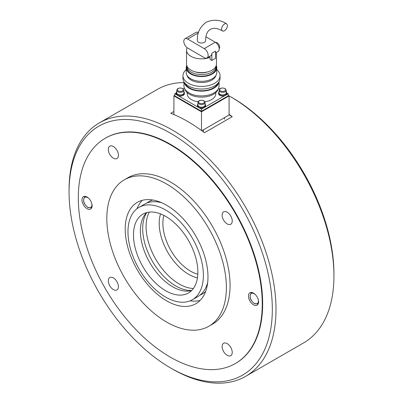 <?xml version="1.0" encoding="UTF-8"?>
<svg xmlns="http://www.w3.org/2000/svg" width="403" height="403" viewBox="0 0 403 403"><rect width="100%" height="100%" fill="white"/><g stroke="black" fill="none" stroke-linecap="round" stroke-linejoin="round"><path stroke-width="0.6" d="M235.312 363.551L235.725 363.315A130.068 75.099 -120 0 0 255.663 259.084A130.068 75.099 -120 0 0 170.691 144.465A130.068 75.099 -120 0 0 105.651 138.022L105.238 138.264A130.068 75.099 -120 0 0 78.303 197.808A130.068 75.099 -120 0 0 135.076 328.702A130.068 75.099 -120 0 0 235.312 363.551A130.068 75.099 -120 0 0 262.247 304.008A130.068 75.099 -120 0 0 205.47 173.109A130.068 75.099 -120 0 0 105.238 138.264M172.524 369.083A146.329 84.484 -120 0 0 172.529 369.083L170.686 368.02A143.73 82.983 -120 0 0 170.691 368.02A143.73 82.983 -120 0 0 272.322 309.343A143.73 82.983 -120 0 0 170.691 133.312A143.73 82.983 -120 0 0 69.059 191.994A143.73 82.983 -120 0 0 170.686 368.02L172.529 369.083A146.329 84.484 -120 0 0 245.694 376.331A146.329 84.484 -120 0 0 268.121 259.074A146.329 84.484 -120 0 0 172.529 130.129A146.329 84.484 -120 0 0 99.365 122.88A146.329 84.484 -120 0 0 69.059 189.868A146.329 84.484 -120 0 0 69.064 190.936M245.694 376.331L303.635 342.877A146.329 84.484 -120 0 0 333.941 275.889A146.329 84.484 -120 0 0 230.476 96.675L232.309 97.738A143.73 82.983 -120 0 0 232.309 97.738L230.476 96.675A146.329 84.484 -120 0 0 230.471 96.675A146.329 84.484 -120 0 0 229.09 95.889L201.5 111.807L173.91 95.879L174.826 95.345M333.941 275.889L333.941 273.768A143.73 82.983 -120 0 0 232.314 97.738M229.09 114.346A146.329 84.484 60 0 1 232.229 116.699L204.452 132.733A146.329 84.484 -120 0 0 187.612 121.419A146.329 84.484 -120 0 0 170.771 113.288L173.91 111.48M183.939 82.575A146.329 84.484 -120 0 0 157.306 89.426L99.365 122.88M232.229 116.699L229.09 114.89M173.91 114.558L173.91 95.879M228.174 95.345L229.09 95.879L229.09 114.996L201.807 130.748M201.5 130.517L201.5 111.807M176.771 90.247L176.771 92.902A3.577 2.065 0 0 0 178.977 94.811A3.577 2.065 0 0 0 182.876 94.362A3.577 2.065 0 0 0 183.924 92.902L183.924 90.247L182.74 88.489C179.4 87.522 177.411 88.106 176.771 90.247A3.577 2.065 0 0 0 177.819 91.708A3.577 2.065 0 0 0 182.876 91.708A3.577 2.065 0 0 0 183.924 90.247M197.923 102.463L197.923 105.118A3.577 2.065 0 0 0 200.13 107.027A3.577 2.065 0 0 0 204.029 106.578A3.577 2.065 0 0 0 205.077 105.118L205.077 102.463L203.893 100.705C200.558 99.732 198.568 100.317 197.923 102.463A3.577 2.065 0 0 0 198.971 103.924A3.577 2.065 0 0 0 204.029 103.924A3.577 2.065 0 0 0 205.077 102.463M219.076 90.247L219.076 92.902A3.577 2.065 0 0 0 221.287 94.811A3.577 2.065 0 0 0 225.181 94.362A3.577 2.065 0 0 0 226.229 92.902L226.229 90.247L225.05 88.489C221.71 87.522 219.721 88.106 219.076 90.247A3.577 2.065 0 0 0 220.124 91.708A3.577 2.065 0 0 0 225.181 91.708A3.577 2.065 0 0 0 226.229 90.247M197.923 104.045A4.03 2.327 0 0 0 197.47 105.118A4.03 2.327 0 0 0 199.959 107.269A4.03 2.327 0 0 0 204.351 106.765A4.03 2.327 0 0 0 205.53 105.118A4.03 2.327 0 0 0 205.077 104.045M197.47 105.118L197.47 105.969A4.03 2.327 0 0 0 199.959 108.12A4.03 2.327 0 0 0 204.351 107.611A4.03 2.327 0 0 0 205.53 105.969L205.53 105.118M176.771 91.829A4.03 2.327 0 0 0 176.312 92.902A4.03 2.327 0 0 0 178.801 95.053A4.03 2.327 0 0 0 183.199 94.549A4.03 2.327 0 0 0 184.378 92.902A4.03 2.327 0 0 0 183.924 91.829M226.133 94.932L228.174 93.753L228.174 95.879L201.5 111.278L174.826 95.879L174.826 93.753L176.312 92.897L176.312 93.753A4.03 2.327 0 0 0 178.801 95.904A4.03 2.327 0 0 0 183.199 95.4A4.03 2.327 0 0 0 184.378 93.753L184.378 92.902M219.076 91.829A4.03 2.327 0 0 0 218.622 92.902A4.03 2.327 0 0 0 221.111 95.053A4.03 2.327 0 0 0 225.504 94.549A4.03 2.327 0 0 0 226.688 92.902A4.03 2.327 0 0 0 226.229 91.829M218.622 92.902L218.622 93.753A4.03 2.327 0 0 0 221.111 95.904A4.03 2.327 0 0 0 225.504 95.4A4.03 2.327 0 0 0 226.688 93.753L226.688 92.902L228.174 93.753M224.491 24.029A4.095 2.368 -60 0 1 226.541 23.827A4.095 2.368 -60 0 1 227.171 27.112A4.095 2.368 -60 0 1 224.491 30.724A4.095 2.368 -60 0 1 222.446 30.925A4.095 2.368 -60 0 1 221.816 27.641A4.095 2.368 -60 0 1 224.491 24.029M222.446 30.925C218.703 28.865 215.56 28.029 213.011 28.417L210.285 29.313L208.139 31.227C206.532 33.242 205.686 36.386 205.595 40.653A4.095 2.368 180 0 1 204.397 42.325A4.095 2.368 180 0 1 199.933 42.839A4.095 2.368 180 0 1 197.405 40.653C196.845 33.253 199.772 27.107 206.185 22.22C213.625 19.107 220.411 19.641 226.541 23.827M215.806 92.584L215.806 93.753A14.306 8.261 180 0 1 211.615 99.596A14.306 8.261 180 0 1 204.926 101.773M218.194 88.932A16.911 9.763 180 0 1 213.459 94.287A16.911 9.763 180 0 1 196.291 96.67A16.911 9.763 180 0 1 184.806 88.932M219.061 81.779L219.061 85.789A17.561 10.135 180 0 1 213.917 92.957A17.561 10.135 180 0 1 194.78 95.153A17.561 10.135 180 0 1 183.939 85.789L183.939 81.779M218.995 81.89A17.561 10.135 180 0 1 213.917 88.176A17.561 10.135 180 0 1 195.495 90.534A17.561 10.135 180 0 1 184.005 81.89M217.937 83.3A16.911 9.763 180 0 1 213.459 87.914A16.911 9.763 180 0 1 196.921 90.408A16.911 9.763 180 0 1 185.063 83.3M216.784 69.643A18.533 10.7 180 0 1 220.033 75.699L220.033 78.353A18.533 10.7 180 0 1 214.608 85.92A18.533 10.7 180 0 1 194.407 88.242A18.533 10.7 180 0 1 182.967 78.353L182.967 75.699A18.533 10.7 180 0 1 186.216 69.643M220.033 75.699A18.533 10.7 180 0 1 214.608 83.265A18.533 10.7 180 0 1 194.407 85.587A18.533 10.7 180 0 1 182.967 75.699M215.973 75.346A14.634 8.448 180 0 1 211.847 80.081A14.634 8.448 180 0 1 196.911 82.126A14.634 8.448 180 0 1 187.027 75.346M216.255 65.432A15.284 8.826 180 0 1 216.784 67.734L216.784 72.515A15.284 8.826 180 0 1 212.305 78.751A15.284 8.826 180 0 1 195.651 80.665A15.284 8.826 180 0 1 186.216 72.515L186.216 67.734A15.284 8.826 180 0 1 186.745 65.432M216.784 67.734A15.284 8.826 180 0 1 212.305 73.976A15.284 8.826 180 0 1 195.651 75.885A15.284 8.826 180 0 1 186.216 67.734M216.124 65.835A14.634 8.448 180 0 1 216.134 66.142L216.134 67.734A14.634 8.448 180 0 1 211.847 73.709A14.634 8.448 180 0 1 195.898 75.537A14.634 8.448 180 0 1 186.866 67.734L186.866 66.142A14.634 8.448 180 0 1 186.876 65.835M216.134 66.142A14.634 8.448 180 0 1 211.847 72.117A14.634 8.448 180 0 1 195.898 73.945A14.634 8.448 180 0 1 186.866 66.142M216.456 52.471L216.456 64.017A14.956 8.634 180 0 1 212.079 70.122A14.956 8.634 180 0 1 195.777 71.996A14.956 8.634 180 0 1 186.544 64.017L186.544 50.209A14.956 8.634 180 0 1 187.168 47.735M215.716 52.899A14.956 8.634 180 0 1 215.524 53.211M219.187 48.587A3.577 2.065 -120 0 0 219.665 47.156A3.577 2.065 -120 0 0 218.29 43.766A3.577 2.065 -120 0 0 215.655 42.471M209.097 56.722L210.074 57.286L210.074 59.412L211.847 60.435L215.524 58.309L215.524 51.141L211.847 53.261A5.526 3.194 60 0 1 210.704 55.795L207.021 57.916A5.526 3.194 60 0 1 204.261 57.644L187.702 48.088A5.526 3.194 60 0 1 184.09 43.217A5.526 3.194 60 0 1 184.942 38.784A5.526 3.194 60 0 1 187.702 39.061L204.261 48.617A5.526 3.194 60 0 1 207.872 53.488A5.526 3.194 60 0 1 207.021 57.916M210.074 57.286A14.956 8.634 180 0 1 194.594 57.871A14.956 8.634 180 0 1 186.544 50.209M207.676 71.88A11.707 6.76 180 0 1 195.324 71.88M198.075 101.773A14.306 8.261 180 0 1 187.194 93.753L187.194 92.584M199.46 107.974L201.5 109.153L203.54 107.974M204.976 107.143L224.693 95.763M201.5 109.153L201.5 111.278M219.726 88.877L218.557 88.202M183.274 88.877L184.443 88.202M174.826 93.753L176.867 94.932M178.307 95.763L198.024 107.143M198.498 32.557A5.526 3.194 -120 0 0 195.979 32.411L184.942 38.784M215.524 53.01L218.058 51.549A5.526 3.194 -120 0 0 218.91 47.116A5.526 3.194 -120 0 0 215.298 42.244L205.908 36.824M211.847 53.261L211.847 60.435M149.276 212.109A46.824 27.036 -120 0 0 146.088 226.642A46.824 27.036 -120 0 0 193.375 288.493M146.773 212.562A46.824 27.036 -120 0 0 142.682 228.607A46.824 27.036 -120 0 0 191.732 290.437M142.294 200.316A58.531 33.792 -120 0 0 136.965 208.754M207.983 276.926A58.531 33.792 -120 0 0 182.433 218.023A58.531 33.792 -120 0 0 137.332 202.341A58.531 33.792 -120 0 0 125.207 229.136A58.531 33.792 -120 0 0 150.757 288.039A58.531 33.792 -120 0 0 195.863 303.721A58.531 33.792 -120 0 0 207.983 276.926M106.815 218.517A84.544 48.813 -120 0 0 143.72 303.6A84.544 48.813 -120 0 0 208.87 326.249A84.544 48.813 -120 0 0 226.38 287.546A84.544 48.813 -120 0 0 189.475 202.462A84.544 48.813 -120 0 0 124.326 179.814A84.544 48.813 -120 0 0 106.815 218.517M208.87 326.249L212.547 324.128A84.544 48.813 -120 0 0 230.058 285.425A84.544 48.813 -120 0 0 193.153 200.336A84.544 48.813 -120 0 0 128.003 177.688L124.326 179.814M227.181 343.628A7.153 4.131 60 0 1 231.856 349.935A7.153 4.131 60 0 1 230.758 355.668A7.153 4.131 60 0 1 227.181 355.31A7.153 4.131 60 0 1 222.506 349.008A7.153 4.131 60 0 1 223.605 343.275A7.153 4.131 60 0 1 227.181 343.628M118.427 286.684A7.153 4.131 60 0 1 116.946 289.959A7.153 4.131 60 0 1 111.435 288.039A7.153 4.131 60 0 1 108.311 280.841A7.153 4.131 60 0 1 109.792 277.566A7.153 4.131 60 0 1 115.303 279.486A7.153 4.131 60 0 1 118.427 286.684M113.369 158.183A7.153 4.131 60 0 1 108.694 151.881A7.153 4.131 60 0 1 109.792 146.148A7.153 4.131 60 0 1 113.369 146.501A7.153 4.131 60 0 1 118.044 152.808A7.153 4.131 60 0 1 116.946 158.54A7.153 4.131 60 0 1 113.369 158.183M222.124 215.131A7.153 4.131 60 0 1 223.605 211.857A7.153 4.131 60 0 1 229.116 213.771A7.153 4.131 60 0 1 232.239 220.97A7.153 4.131 60 0 1 230.758 224.249A7.153 4.131 60 0 1 225.247 222.33A7.153 4.131 60 0 1 222.124 215.131M253.512 293.122A7.153 4.131 60 0 1 258.187 299.424A7.153 4.131 60 0 1 257.089 305.157A7.153 4.131 60 0 1 253.512 304.804A7.153 4.131 60 0 1 248.837 298.502A7.153 4.131 60 0 1 249.936 292.769A7.153 4.131 60 0 1 253.512 293.122M87.038 208.694A7.153 4.131 60 0 1 82.363 202.387A7.153 4.131 60 0 1 83.461 196.654A7.153 4.131 60 0 1 87.038 197.012A7.153 4.131 60 0 1 91.713 203.314A7.153 4.131 60 0 1 90.615 209.046A7.153 4.131 60 0 1 87.038 208.694M190.125 300.829A58.531 33.792 -120 0 0 200.095 300.437M146.627 212.603A45.524 26.286 -120 0 0 140.385 230.995A45.524 26.286 -120 0 0 158.031 274.342A45.524 26.286 -120 0 0 191.626 290.543M197.868 272.146A45.524 26.286 -120 0 0 177.995 226.335A45.524 26.286 -120 0 0 142.914 214.134A45.524 26.286 -120 0 0 133.484 234.974A45.524 26.286 -120 0 0 153.357 280.79A45.524 26.286 -120 0 0 188.438 292.986A45.524 26.286 -120 0 0 197.868 272.146M127.968 231.79A53.327 30.789 -120 0 0 151.246 285.46A53.327 30.789 -120 0 0 192.342 299.746A53.327 30.789 -120 0 0 203.384 275.335A53.327 30.789 -120 0 0 180.106 221.665A53.327 30.789 -120 0 0 139.01 207.379A53.327 30.789 -120 0 0 127.968 231.79M192.342 299.746L197.858 296.563A53.327 30.789 -120 0 0 207.696 282.377M199.953 295.142A53.327 30.789 -120 0 0 202.225 294.039A53.327 30.789 -120 0 0 205.611 291.515M202.341 293.973A53.327 30.789 -120 0 0 202.457 293.903A53.327 30.789 -120 0 0 205.56 291.636M152.646 199.984A53.327 30.789 -120 0 0 149.13 201.535A53.327 30.789 -120 0 0 149.014 201.606M152.777 200.004A53.327 30.789 -120 0 0 148.898 201.671A53.327 30.789 -120 0 0 146.803 203.087M161.734 202.764A53.327 30.789 -120 0 0 144.531 204.19L139.01 207.379M91.778 207.621L91.486 207.792A6.503 3.753 -120 0 0 91.798 207.57M91.793 203.596A5.854 3.38 60 0 1 91.914 204.815A5.854 3.38 60 0 1 87.773 207.207A5.854 3.38 60 0 1 83.638 200.034A5.854 3.38 60 0 1 87.773 197.646A5.854 3.38 60 0 1 88.771 198.362M85.33 196.367A6.503 3.753 -120 0 0 84.983 196.528C82.444 200.19 83.416 203.847 87.909 207.505L91.486 207.792M258.252 303.736L257.96 303.907A6.503 3.753 -120 0 0 258.273 303.686M258.263 299.706A5.854 3.38 60 0 1 258.383 300.925A5.854 3.38 60 0 1 254.248 303.318A5.854 3.38 60 0 1 250.107 296.15A5.854 3.38 60 0 1 254.248 293.757A5.854 3.38 60 0 1 255.24 294.472M251.804 292.477A6.503 3.753 -120 0 0 251.457 292.638C248.913 296.301 249.89 299.963 254.384 303.615L257.96 303.907M178.277 90.912A2.927 1.688 180 0 1 178.277 88.524A2.927 1.688 180 0 1 182.418 88.524A2.927 1.688 180 0 1 182.418 90.912A2.927 1.688 180 0 1 178.277 90.912M199.43 103.128A2.927 1.688 180 0 1 199.43 100.735A2.927 1.688 180 0 1 203.57 100.735A2.927 1.688 180 0 1 203.57 103.128A2.927 1.688 180 0 1 199.43 103.128M220.582 90.912A2.927 1.688 180 0 1 220.582 88.524A2.927 1.688 180 0 1 224.723 88.524A2.927 1.688 180 0 1 224.723 90.912A2.927 1.688 180 0 1 220.582 90.912M215.298 42.244L204.261 48.617M198.407 32.88L187.702 39.061M160.55 213.907A41.625 24.029 -120 0 0 159.19 223.322A41.625 24.029 -120 0 0 197.455 277.833M197.818 274.206A39.02 22.528 60 0 1 190.463 271.113A39.02 22.528 60 0 1 162.872 223.322A39.02 22.528 60 0 1 163.87 215.409M69.059 191.994L69.059 189.868M85.275 196.357L84.983 196.528M251.749 292.472L251.457 292.638M203.45 131.348L203.45 129.796M224.607 119.137L224.607 117.585"/></g></svg>
